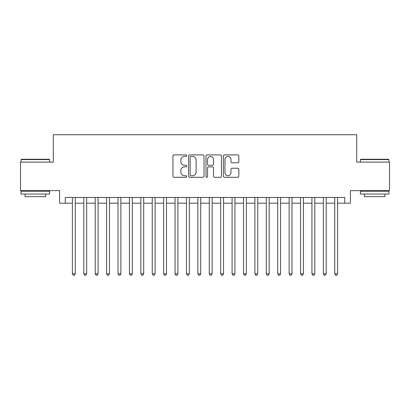 <?xml version="1.0" encoding="UTF-8"?>
<svg xmlns="http://www.w3.org/2000/svg" width="410" height="410" viewBox="0 0 410 410"><rect width="100%" height="100%" fill="white"/><g stroke="black" fill="none" stroke-linecap="round" stroke-linejoin="round"><path stroke-width="0.61" d="M186.75 155.692A0.784 0.784 0 0 0 185.966 154.908L174.071 154.908A1.117 1.117 0 0 0 172.948 156.025L172.948 176.182A1.117 1.117 0 0 0 174.071 177.299L185.966 177.299A0.784 0.784 0 0 0 186.75 176.515A0.784 0.784 0 0 0 185.966 175.731L184.428 175.731A3.582 3.582 0 0 1 180.846 172.149L180.846 170.473A3.582 3.582 0 0 1 184.428 166.885L185.966 166.885A0.784 0.784 0 0 0 186.75 166.106A0.784 0.784 0 0 0 185.966 165.322L184.428 165.322A3.582 3.582 0 0 1 180.846 161.74L180.846 160.059A3.582 3.582 0 0 1 184.428 156.476L185.966 156.476A0.784 0.784 0 0 0 186.75 155.692M237.723 162.801A1.117 1.117 0 0 0 238.84 161.684L238.84 156.025A1.117 1.117 0 0 0 237.723 154.908L224.511 154.908A1.117 1.117 0 0 0 223.388 156.025L223.388 176.182A1.117 1.117 0 0 0 224.511 177.299L237.723 177.299A1.117 1.117 0 0 0 238.84 176.182L238.84 169.35A1.117 1.117 0 0 0 237.723 168.233L232.065 168.233A1.117 1.117 0 0 0 230.948 169.35L230.948 172.738A2.993 2.993 0 0 1 227.95 175.731A2.993 2.993 0 0 1 224.957 172.738L224.957 159.47A2.993 2.993 0 0 1 227.95 156.476A2.993 2.993 0 0 1 230.948 159.47L230.948 161.684A1.117 1.117 0 0 0 232.065 162.801L237.723 162.801M65.272 203.175L65.272 197.471L344.728 197.471L344.728 203.175L350.432 203.175L350.432 190.629L389.5 190.629L389.5 162.114L356.705 162.114L356.705 134.736L53.295 134.736L53.295 162.114L20.5 162.114L20.5 190.629L59.568 190.629L59.568 203.175L72.401 203.175M204.021 156.025A1.117 1.117 0 0 0 202.899 154.908L189.692 154.908A1.117 1.117 0 0 0 188.569 156.025L188.569 176.182A1.117 1.117 0 0 0 189.692 177.299L202.899 177.299A1.117 1.117 0 0 0 204.021 176.182L204.021 156.025M207.101 154.908L220.308 154.908A1.117 1.117 0 0 1 221.431 156.025L221.431 176.182A1.117 1.117 0 0 1 220.308 177.299L214.655 177.299A1.117 1.117 0 0 1 213.538 176.182L213.538 168.008A1.117 1.117 0 0 0 212.416 166.885L208.664 166.885A1.117 1.117 0 0 0 207.547 168.008L207.547 176.515A0.784 0.784 0 0 1 206.763 177.299A0.784 0.784 0 0 1 205.979 176.515L205.979 156.025A1.117 1.117 0 0 1 207.101 154.908M75.25 203.175L83.804 203.175M86.659 203.175L95.212 203.175M98.062 203.175L106.62 203.175M109.47 203.175L118.024 203.175M120.878 203.175L129.432 203.175M132.281 203.175L140.84 203.175M143.69 203.175L152.243 203.175M155.098 203.175L163.651 203.175M166.501 203.175L175.06 203.175M177.909 203.175L186.463 203.175M189.317 203.175L197.871 203.175M200.721 203.175L209.279 203.175M212.129 203.175L220.683 203.175M223.537 203.175L232.091 203.175M234.94 203.175L243.499 203.175M246.348 203.175L254.902 203.175M257.757 203.175L266.31 203.175M269.16 203.175L277.719 203.175M280.568 203.175L289.122 203.175M291.976 203.175L300.53 203.175M303.38 203.175L311.938 203.175M314.788 203.175L323.341 203.175M326.196 203.175L334.75 203.175M337.599 203.175L344.728 203.175M190.922 156.476A0.784 0.784 0 0 0 190.137 157.261L190.137 174.947A0.784 0.784 0 0 0 190.922 175.731L192.546 175.731A3.582 3.582 0 0 0 196.129 172.149L196.129 160.059A3.582 3.582 0 0 0 192.546 156.476L190.922 156.476M213.538 159.526A2.993 2.993 0 0 0 210.54 156.533A2.993 2.993 0 0 0 207.547 159.526L207.547 164.2A1.117 1.117 0 0 0 208.664 165.322L212.416 165.322A1.117 1.117 0 0 0 213.538 164.2L213.538 159.526M75.25 197.471L75.25 273.783L72.401 273.783L72.401 197.471M75.25 273.783L74.394 275.264L73.257 275.264L72.401 273.783M21.412 159.259L49.246 159.259L49.584 159.603L21.069 159.603L21.412 159.259M35.327 194.048L21.069 194.048L21.069 191.198L49.584 191.198L49.584 194.048L35.327 194.048M45.592 194.048L45.592 196.672L25.061 196.672L25.061 194.048M360.754 159.259L388.588 159.259L388.931 159.603L360.416 159.603L360.754 159.259M374.673 194.048L360.416 194.048L360.416 191.198L388.931 191.198L388.931 194.048L374.673 194.048M384.939 194.048L384.939 196.672L364.408 196.672L364.408 194.048M86.659 197.471L86.659 273.783L83.804 273.783L83.804 197.471M86.659 273.783L85.803 275.264L84.66 275.264L83.804 273.783M98.062 197.471L98.062 273.783L95.212 273.783L95.212 197.471M98.062 273.783L97.211 275.264L96.068 275.264L95.212 273.783M109.47 197.471L109.47 273.783L106.62 273.783L106.62 197.471M109.47 273.783L108.614 275.264L107.476 275.264L106.62 273.783M120.878 197.471L120.878 273.783L118.024 273.783L118.024 197.471M120.878 273.783L120.022 275.264L118.879 275.264L118.024 273.783M132.281 197.471L132.281 273.783L129.432 273.783L129.432 197.471M132.281 273.783L131.431 275.264L130.288 275.264L129.432 273.783M143.69 197.471L143.69 273.783L140.84 273.783L140.84 197.471M143.69 273.783L142.834 275.264L141.696 275.264L140.84 273.783M155.098 197.471L155.098 273.783L152.243 273.783L152.243 197.471M155.098 273.783L154.242 275.264L153.099 275.264L152.243 273.783M166.501 197.471L166.501 273.783L163.651 273.783L163.651 197.471M166.501 273.783L165.645 275.264L164.507 275.264L163.651 273.783M177.909 197.471L177.909 273.783L175.06 273.783L175.06 197.471M177.909 273.783L177.053 275.264L175.916 275.264L175.06 273.783M189.317 197.471L189.317 273.783L186.463 273.783L186.463 197.471M189.317 273.783L188.462 275.264L187.319 275.264L186.463 273.783M200.721 197.471L200.721 273.783L197.871 273.783L197.871 197.471M200.721 273.783L199.865 275.264L198.727 275.264L197.871 273.783M212.129 197.471L212.129 273.783L209.279 273.783L209.279 197.471M212.129 273.783L211.273 275.264L210.135 275.264L209.279 273.783M223.537 197.471L223.537 273.783L220.683 273.783L220.683 197.471M223.537 273.783L222.681 275.264L221.538 275.264L220.683 273.783M234.94 197.471L234.94 273.783L232.091 273.783L232.091 197.471M234.94 273.783L234.084 275.264L232.947 275.264L232.091 273.783M246.348 197.471L246.348 273.783L243.499 273.783L243.499 197.471M246.348 273.783L245.493 275.264L244.355 275.264L243.499 273.783M257.757 197.471L257.757 273.783L254.902 273.783L254.902 197.471M257.757 273.783L256.901 275.264L255.758 275.264L254.902 273.783M269.16 197.471L269.16 273.783L266.31 273.783L266.31 197.471M269.16 273.783L268.304 275.264L267.166 275.264L266.31 273.783M280.568 197.471L280.568 273.783L277.719 273.783L277.719 197.471M280.568 273.783L279.712 275.264L278.569 275.264L277.719 273.783M291.976 197.471L291.976 273.783L289.122 273.783L289.122 197.471M291.976 273.783L291.12 275.264L289.978 275.264L289.122 273.783M303.38 197.471L303.38 273.783L300.53 273.783L300.53 197.471M303.38 273.783L302.524 275.264L301.386 275.264L300.53 273.783M314.788 197.471L314.788 273.783L311.938 273.783L311.938 197.471M314.788 273.783L313.932 275.264L312.789 275.264L311.938 273.783M326.196 197.471L326.196 273.783L323.341 273.783L323.341 197.471M326.196 273.783L325.34 275.264L324.197 275.264L323.341 273.783M337.599 197.471L337.599 273.783L334.75 273.783L334.75 197.471M337.599 273.783L336.743 275.264L335.606 275.264L334.75 273.783M21.069 162.114L21.069 159.603M27.572 191.198L27.572 190.629M43.086 191.198L43.086 190.629M49.584 162.114L49.584 159.603M360.416 162.114L360.416 159.603M366.914 191.198L366.914 190.629M382.428 191.198L382.428 190.629M388.931 162.114L388.931 159.603"/></g></svg>
